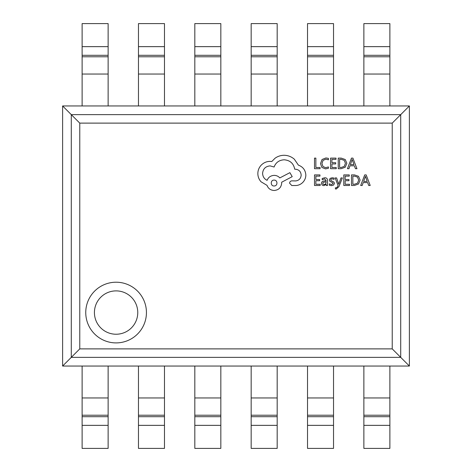 <?xml version="1.0" encoding="UTF-8"?>
<svg xmlns="http://www.w3.org/2000/svg" width="472" height="472" viewBox="0 0 472 472"><rect width="100%" height="100%" fill="white"/><g stroke="black" fill="none" stroke-linecap="round" stroke-linejoin="round"><path stroke-width="0.71" d="M116.094 334.235A21.671 21.671 0 0 0 137.765 312.558A21.671 21.671 0 0 0 116.094 290.888A21.671 21.671 0 0 0 94.424 312.558A21.671 21.671 0 0 0 116.094 334.235M392.232 123.115L79.768 123.115L62.611 105.958L409.389 105.958L409.389 366.042L62.611 366.042L79.768 348.885L392.232 348.885L392.232 123.115L409.389 105.958M392.232 348.885L400.71 357.363L71.29 357.363L71.29 114.637L400.71 114.637L400.71 357.363L409.389 366.042M62.611 105.958L62.611 366.042M82.116 416.711L108.129 416.711L108.129 448.4L82.116 448.4L82.116 366.042M82.116 397.949L108.129 397.949L108.129 366.042M108.129 416.711L108.129 415.224L82.116 415.224M108.129 397.949L108.129 415.224M138.467 416.711L164.48 416.711L164.48 448.4L138.467 448.4L138.467 366.042M138.467 397.949L164.48 397.949L164.48 366.042M164.48 416.711L164.48 415.224L138.467 415.224M164.48 397.949L164.48 415.224M194.818 416.711L220.831 416.711L220.831 448.4L194.818 448.4L194.818 366.042M194.818 397.949L220.831 397.949L220.831 366.042M220.831 416.711L220.831 415.224L194.818 415.224M220.831 397.949L220.831 415.224M251.169 416.711L277.182 416.711L277.182 448.4L251.169 448.4L251.169 366.042M251.169 397.949L277.182 397.949L277.182 366.042M277.182 416.711L277.182 415.224L251.169 415.224M277.182 397.949L277.182 415.224M307.52 416.711L333.533 416.711L333.533 448.4L307.52 448.4L307.52 366.042M307.52 397.949L333.533 397.949L333.533 366.042M333.533 416.711L333.533 415.224L307.52 415.224M333.533 397.949L333.533 415.224M363.871 416.711L389.884 416.711L389.884 448.4L363.871 448.4L363.871 366.042M363.871 397.949L389.884 397.949L389.884 366.042M389.884 416.711L389.884 415.224L363.871 415.224M389.884 397.949L389.884 415.224M108.129 55.289L82.116 55.289L82.116 23.6L108.129 23.6L108.129 105.958M108.129 74.051L82.116 74.051L82.116 105.958M82.116 74.051L82.116 56.776L108.129 56.776M82.116 55.289L82.116 56.776M164.48 55.289L138.467 55.289L138.467 23.6L164.48 23.6L164.48 105.958M164.48 74.051L138.467 74.051L138.467 105.958M138.467 74.051L138.467 56.776L164.48 56.776M138.467 55.289L138.467 56.776M220.831 55.289L194.818 55.289L194.818 23.6L220.831 23.6L220.831 105.958M220.831 74.051L194.818 74.051L194.818 105.958M194.818 74.051L194.818 56.776L220.831 56.776M194.818 55.289L194.818 56.776M277.182 55.289L251.169 55.289L251.169 23.6L277.182 23.6L277.182 105.958M277.182 74.051L251.169 74.051L251.169 105.958M251.169 74.051L251.169 56.776L277.182 56.776M251.169 55.289L251.169 56.776M333.533 55.289L307.52 55.289L307.52 23.6L333.533 23.6L333.533 105.958M333.533 74.051L307.52 74.051L307.52 105.958M307.52 74.051L307.52 56.776L333.533 56.776M307.52 55.289L307.52 56.776M389.884 55.289L363.871 55.289L363.871 23.6L389.884 23.6L389.884 105.958M389.884 74.051L363.871 74.051L363.871 105.958M363.871 74.051L363.871 56.776L389.884 56.776M363.871 55.289L363.871 56.776M320.081 168.699L320.081 167.495L315.868 167.495L315.868 158.12L314.499 158.12L314.499 168.699L320.081 168.699M325.503 168.882L328.435 168.262L328.435 166.952L325.704 167.66L322.984 166.545L321.945 163.53L323.06 160.35L325.94 159.176L328.435 159.802L328.435 158.374L325.928 157.943L322.04 159.501L320.512 163.613L321.869 167.436L325.503 168.882M336.241 168.699L336.241 167.495L331.916 167.495L331.916 163.937L335.698 163.937L335.698 162.722L331.916 162.722L331.916 159.341L335.999 159.341L335.999 158.12L330.553 158.12L330.553 168.699L336.241 168.699M338.241 168.699L341.15 168.699L345.256 167.218L346.849 163.277L345.256 159.524L341.256 158.12L338.241 158.12L338.241 168.699M339.604 159.341L339.604 167.495L341.138 167.495L344.283 166.392L345.416 163.312L344.253 160.332L341.203 159.341L339.604 159.341M356.956 168.699L352.926 158.12L351.469 158.12L347.439 168.699L348.95 168.699L349.964 165.808L354.372 165.808L355.451 168.699L356.956 168.699M350.395 164.61L353.947 164.61L352.183 159.471L350.395 164.61M320.193 185.484L320.193 184.275L315.868 184.275L315.868 180.717L319.65 180.717L319.65 179.507L315.868 179.507L315.868 176.121L319.951 176.121L319.951 174.905L314.499 174.905L314.499 185.484L320.193 185.484M324.801 177.755L322.199 178.457L322.199 179.743L324.677 178.829L326.205 180.682L323.969 180.994C322.293 181.224 321.462 182.05 321.462 183.46L322.111 185.065L323.857 185.661L326.17 184.316L326.205 185.484L327.533 185.484L327.533 180.623C327.533 178.711 326.618 177.755 324.801 177.755M323.155 182.393L322.801 183.354L323.19 184.233L324.199 184.576L325.639 183.956L326.205 181.69L323.155 182.393M331.503 184.582L329.326 183.85L329.326 185.219L331.373 185.661L333.574 185.059L334.43 183.425L333.987 182.18L330.99 180.552L330.701 179.85L331.102 179.112L332.146 178.829L334.064 179.378L334.064 178.091L332.276 177.755L330.182 178.357L329.332 179.968L329.71 181.16L332.731 182.841L333.067 183.555L331.503 184.582M342.371 177.926L340.996 177.926L338.772 184.227L336.601 177.926L335.12 177.926L338.082 185.466L337.504 186.841L336.141 187.903L335.391 187.756L335.391 188.936L336.247 189.042L338.943 186.623L342.371 177.926M349.486 185.484L349.486 184.275L345.162 184.275L345.162 180.717L348.95 180.717L348.95 179.507L345.162 179.507L345.162 176.121L349.25 176.121L349.25 174.905L343.799 174.905L343.799 185.484L349.486 185.484M351.487 185.484L354.395 185.484L358.502 184.003L360.101 180.056L358.502 176.304L354.507 174.905L351.487 174.905L351.487 185.484M352.855 176.121L352.855 184.275L354.389 184.275L357.534 183.171L358.667 180.097L357.505 177.118L354.448 176.121L352.855 176.121M370.207 185.484L366.178 174.905L364.714 174.905L360.685 185.484L362.195 185.484L363.21 182.587L367.617 182.587L368.697 185.484L370.207 185.484M363.647 181.395L367.198 181.395L365.434 176.257L363.647 181.395M305.838 174.988C305.461 170.126 302.977 166.84 298.392 165.135L294.327 159.194C291.372 156.651 287.961 155.347 284.103 155.282C280.752 155.323 277.743 156.297 275.076 158.214L271.766 161.524L270.037 161.377C266.698 161.412 263.818 162.616 261.388 164.988C259.081 167.353 257.901 170.215 257.848 173.56C257.889 176.67 258.939 179.401 261.01 181.761L267.028 185.372C268.243 188.576 270.627 190.281 274.173 190.482C278.745 190.045 281.253 187.537 281.695 182.965L281.695 182.21L292.221 176.646L289.891 172.658L279.813 177.92C278.386 176.28 276.503 175.431 274.173 175.366C270.727 175.59 268.367 177.248 267.099 180.328C264.279 178.965 262.774 176.658 262.591 173.413C263.028 168.834 265.535 166.327 270.108 165.89L274.096 167.017C275.801 162.504 279.158 160.096 284.173 159.796C290.091 160.297 293.602 163.43 294.705 169.2L295.307 169.2C298.882 169.537 300.835 171.489 301.171 175.065C300.912 178.451 299.106 180.404 295.761 180.929L291.92 180.859C290.504 180.994 289.731 181.773 289.59 183.189L291.773 185.52L296.209 185.52C298.906 185.254 301.189 184.127 303.053 182.133C304.882 180.092 305.815 177.708 305.838 174.988M274.096 185.974C277.931 186.139 277.831 179.897 274.096 180.103C270.326 179.867 270.326 186.204 274.096 185.974M116.094 282.215A30.344 30.344 0 0 1 146.438 312.558A30.344 30.344 0 0 1 116.094 342.902A30.344 30.344 0 0 1 85.751 312.558A30.344 30.344 0 0 1 116.094 282.215M79.768 123.115L79.768 348.885M108.129 425.349L82.116 425.349M164.48 425.349L138.467 425.349M220.831 425.349L194.818 425.349M277.182 425.349L251.169 425.349M333.533 425.349L307.52 425.349M389.884 425.349L363.871 425.349M82.116 46.651L108.129 46.651M138.467 46.651L164.48 46.651M194.818 46.651L220.831 46.651M251.169 46.651L277.182 46.651M307.52 46.651L333.533 46.651M363.871 46.651L389.884 46.651"/></g></svg>
